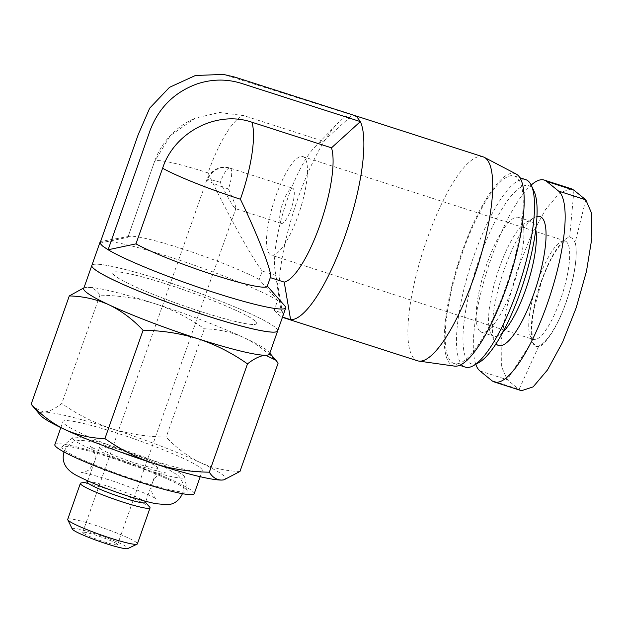 <?xml version="1.0" encoding="UTF-8"?>
<svg xmlns="http://www.w3.org/2000/svg" width="623" height="623" viewBox="0 0 623 623"><rect width="100%" height="100%" fill="white"/><g stroke="black" fill="none" stroke-linecap="round" stroke-linejoin="round"><path stroke-width="0.47" stroke-dasharray="3.12 2.34" d="M573.939 190.186L569.663 237.55C562.912 236.553 548.988 258.592 541.34 281.573C531.442 307.949 528.063 341.77 535.025 344.823C540.554 351.925 557.196 328.913 566.151 301.75C573.97 280.56 578.518 252.416 575.06 242.97C573.931 239.31 572.132 237.503 569.663 237.55C569.406 235.969 556.907 240.906 543.677 274.977C528.351 313.268 530.516 342.448 532.143 341.163C533.444 345.352 535.609 347.112 538.622 346.435C538.918 348.981 555.42 336.334 567.849 297.062C579.149 262.618 575.987 242.76 575.06 242.97L585.799 199.835M483.105 156.848A107.117 28.331 -72.2 0 0 426.833 239.73A107.117 28.331 -72.2 0 0 414.887 359.354A107.117 28.331 -72.2 0 0 417.48 360.787M282.515 313.096L276.129 275.522L262.205 271.044L259.207 279.548L277.663 300.341L274.128 310.394L282.515 313.096A107.117 28.331 107.8 0 1 279.75 302.957A107.117 28.331 107.8 0 1 297.973 198.262A107.117 28.331 107.8 0 1 337.502 123.494A107.117 28.331 107.8 0 1 352.268 115.021L223.47 74.417M516.257 174.09A100.965 26.703 -72.2 0 0 461.145 254.441A100.965 26.703 -72.2 0 0 450.826 364.494A100.965 26.703 -72.2 0 0 454.463 366.114M451.644 362.181A98.496 26.049 -72.2 0 0 454.027 363.489A98.496 26.049 -72.2 0 0 507.418 282.507A98.496 26.049 -72.2 0 0 516.755 177.275A98.496 26.049 -72.2 0 0 514.372 175.966A98.496 26.049 -72.2 0 0 460.989 256.949A98.496 26.049 -72.2 0 0 451.644 362.181M525.68 179.603A98.496 26.049 -72.2 0 0 472.289 260.585A98.496 26.049 -72.2 0 0 462.944 365.818A98.496 26.049 -72.2 0 0 465.326 367.126M259.207 279.548A73.872 7.305 19.4 0 0 181.41 248.546A73.872 7.305 19.4 0 0 129.366 236.351A73.872 7.305 19.4 0 0 127.91 237.168A73.872 7.305 19.4 0 0 127.879 237.285L154.512 161.645L170.336 135.596L195.147 118.152L219.444 112.483L243.827 115.637L323.415 141.25L352.268 115.021L354.246 115.38M277.663 300.341A98.496 9.742 19.4 0 0 171.317 257.501A98.496 9.742 19.4 0 0 101.923 241.241A98.496 9.742 19.4 0 0 100.537 241.701M100.023 243.172L127.879 237.285M534.051 191.238A93.575 24.749 -72.2 0 0 530.952 186.993A93.575 24.749 -72.2 0 0 479.531 258.148A93.575 24.749 -72.2 0 0 469.096 362.648A93.575 24.749 -72.2 0 0 478.916 362.563M277.663 330.868A98.496 9.742 19.4 0 0 163.179 280.599A98.496 9.742 19.4 0 0 91.846 265.437A98.496 9.742 -160.6 0 1 163.171 280.623A98.496 9.742 -160.6 0 1 277.656 330.883M274.128 310.394L281.269 316.951L282.219 316.975L285.755 306.929M480.084 331.444A60.33 15.957 -72.2 0 0 481.54 332.254A60.33 15.957 -72.2 0 0 514.248 282.647A60.33 15.957 -72.2 0 0 519.964 218.19A60.33 15.957 -72.2 0 0 518.507 217.388A60.33 15.957 -72.2 0 0 485.808 266.994A60.33 15.957 -72.2 0 0 480.084 331.444M535.796 229.708A60.33 15.957 -72.2 0 0 532.4 222.193A60.33 15.957 -72.2 0 0 530.944 221.391A60.33 15.957 -72.2 0 0 526.069 222.255A60.33 15.957 -72.2 0 0 497.271 273.933A60.33 15.957 -72.2 0 0 490.519 332.713A60.33 15.957 -72.2 0 0 492.52 335.447A60.33 15.957 -72.2 0 0 493.977 336.249A60.33 15.957 -72.2 0 0 502.769 332.324M201.47 311.757A76.341 7.546 19.4 0 0 256.754 323.508A76.341 7.546 19.4 0 0 168.031 284.547A76.341 7.546 19.4 0 0 112.747 272.796A76.341 7.546 19.4 0 0 201.47 311.757A76.341 7.546 19.4 0 0 256.746 323.532A76.341 7.546 19.4 0 0 168.023 284.571A76.341 7.546 19.4 0 0 112.74 272.819A76.341 7.546 19.4 0 0 201.463 311.78M269.518 353.996A98.496 9.742 19.4 0 0 268.684 351.925A98.496 9.742 19.4 0 0 267.033 350.375A98.496 9.742 19.4 0 0 244.138 337.705A98.496 9.742 19.4 0 0 155.034 303.728A98.496 9.742 19.4 0 0 87.516 287.296A98.496 9.742 19.4 0 0 85.647 287.468A98.496 9.742 19.4 0 0 83.7 288.558M278.115 363.139C267.945 352.268 256.621 343.787 244.138 337.705C231.483 332.09 218.221 329.115 204.336 328.78C189.174 318.034 172.735 309.686 155.034 303.728C137.169 298.238 118.798 295.388 99.921 295.185C96.783 290.038 92.648 287.405 87.516 287.296L85.281 287.538M99.921 295.185L61.786 403.478C54.933 408.867 48.859 411.748 43.563 412.115A98.496 9.742 19.4 0 0 40.581 415.44M204.336 328.78L166.201 437.081C147.324 436.871 128.953 434.021 111.081 428.538A98.496 9.742 19.4 0 0 43.563 412.115L33.331 407.123M269.891 254.355A51.709 13.675 107.8 0 1 274.798 199.103A51.709 13.675 107.8 0 1 302.825 156.591A51.709 13.675 107.8 0 1 304.079 157.276A51.709 13.675 107.8 0 1 299.172 212.529A51.709 13.675 107.8 0 1 271.145 255.041A51.709 13.675 107.8 0 1 269.891 254.355M194.197 493.743A73.872 7.305 19.4 0 0 192.336 491.025A73.872 7.305 19.4 0 0 117.576 459.081A73.872 7.305 19.4 0 0 54.84 444.658M64.839 424.263A73.872 7.305 19.4 0 0 139.599 456.207A73.872 7.305 19.4 0 0 202.335 470.63A73.872 7.305 19.4 0 0 200.474 467.912A73.872 7.305 19.4 0 0 125.721 435.968A73.872 7.305 19.4 0 0 62.978 421.553A73.872 7.305 19.4 0 0 64.839 424.263M230.471 168.327A18.472 4.883 107.8 0 1 228.415 188.956C234.7 202.491 236.966 208.993 235.214 208.456C233.703 207.848 225.51 193.504 220.324 182.375A18.472 4.883 107.8 0 1 230.027 168.085A18.472 4.883 107.8 0 1 230.471 168.327A18.472 17.717 129.1 0 0 207.412 180.211A18.472 1.822 -160.6 0 1 206.945 179.533A18.472 1.822 -160.6 0 1 220.324 182.375M280.88 223.151A18.472 4.883 107.8 0 1 282.632 203.417A18.472 4.883 107.8 0 1 292.646 188.232A18.472 4.883 107.8 0 1 293.09 188.481A18.472 4.883 107.8 0 1 291.338 208.214A18.472 4.883 107.8 0 1 281.331 223.4A18.472 4.883 107.8 0 1 280.88 223.151M185.553 488.845A66.49 6.573 19.4 0 0 120.068 460.701A66.49 6.573 19.4 0 0 62.035 446.8A66.49 6.573 19.4 0 0 63.484 449.557A66.49 6.573 19.4 0 0 132.551 478.908A66.49 6.573 19.4 0 0 187.25 490.893A66.49 6.573 19.4 0 0 185.553 488.845M74.075 440.103A59.38 5.872 -160.6 0 1 72.782 437.634A59.38 5.872 -160.6 0 1 124.616 450.055A59.38 5.872 -160.6 0 1 183.1 475.185A59.38 5.872 -160.6 0 1 184.618 477.016A59.38 5.872 -160.6 0 1 135.759 466.315A59.38 5.872 -160.6 0 1 74.075 440.103M117.054 543.996A18.472 1.822 19.4 0 0 98.364 536.014A18.472 1.822 19.4 0 0 82.68 532.408A18.472 1.822 19.4 0 0 83.147 533.086A18.472 1.822 19.4 0 0 101.837 541.068A18.472 1.822 19.4 0 0 117.521 544.673A18.472 1.822 19.4 0 0 117.054 543.996M72.268 529.044A29.554 2.92 -160.6 0 1 95.95 534.036A29.554 2.92 -160.6 0 1 127.224 547.267A29.554 2.92 -160.6 0 1 127.738 548.583M67.705 519.341A36.936 3.652 -160.6 0 1 99.073 526.544A36.936 3.652 -160.6 0 1 136.453 542.516A36.936 3.652 -160.6 0 1 137.379 543.879M81.091 482.973A36.936 3.652 -160.6 0 1 114.741 491.617A36.936 3.652 -160.6 0 1 149.115 506.561A36.936 3.652 -160.6 0 1 149.73 507.145M87.345 482.093A30.784 3.045 -160.6 0 1 87.952 481.75A30.784 3.045 -160.6 0 1 115.995 488.954A30.784 3.045 -160.6 0 1 144.637 501.406A30.784 3.045 -160.6 0 1 145.151 501.889A30.784 3.045 -160.6 0 1 145.416 502.535M100.326 448.552A30.784 3.045 19.4 0 0 131.476 461.861A30.784 3.045 19.4 0 0 157.619 467.865A30.784 3.045 19.4 0 0 156.848 466.736A30.784 3.045 19.4 0 0 125.698 453.427A30.784 3.045 19.4 0 0 99.555 447.423A30.784 3.045 19.4 0 0 100.326 448.552M276.129 275.522A73.872 19.539 107.8 0 1 275.062 270.717A73.872 19.539 107.8 0 1 285.217 205.691A73.872 19.539 107.8 0 1 314.895 146.95A73.872 19.539 107.8 0 1 323.415 141.25M270.366 277.453L267.298 286.128A73.872 7.305 19.4 0 1 267.267 286.245M262.205 271.044C252.004 258.179 225.822 210.722 208.043 172.906A73.872 19.539 107.8 0 1 243.827 115.637M536.987 216.493A67.72 17.911 -72.2 0 0 534.518 217.505A67.72 17.911 -72.2 0 0 502.193 275.514A67.72 17.911 -72.2 0 0 494.615 341.49A67.72 17.911 -72.2 0 0 496.033 343.756M475.77 364.33A100.965 26.703 107.8 0 1 486.571 272.189A100.965 26.703 107.8 0 1 531.185 185.086M571.493 188.839L559.859 192.663L545.483 209.639L530.399 237.355L516.771 271.846L506.538 308.183L501.149 341.209L501.367 366.231L507.192 379.711L519.06 389.367L521.506 390.714M239.98 471.432C226.094 471.105 212.832 468.13 200.185 462.515A98.496 9.742 19.4 0 0 111.081 428.538C93.388 422.581 76.948 414.225 61.786 403.478M223.618 479.897A98.496 9.742 19.4 0 0 200.185 462.515C187.702 456.425 176.371 447.953 166.201 437.081M117.521 544.673L235.899 208.51L235.214 208.456M537.898 280.989A51.709 13.675 -72.2 0 0 532.128 338.741A51.709 13.675 -72.2 0 0 533.381 339.434A51.709 13.675 -72.2 0 0 560.552 299.422A51.709 13.675 -72.2 0 0 566.315 241.669A51.709 13.675 -72.2 0 0 565.061 240.976A51.709 13.675 -72.2 0 0 537.898 280.989M208.043 172.906A73.872 7.305 19.4 0 0 154.543 161.528A73.872 7.305 19.4 0 0 154.512 161.645M479.936 370.942L507.192 379.711L532.143 341.163M538.622 346.435L519.06 389.367L491.804 380.591M228.415 188.956A18.472 1.822 -160.6 0 1 207.412 180.211M302.825 156.591L565.318 241.023C566.276 239.645 564.282 241.366 559.337 246.202C553.123 254.067 547.165 265.92 541.465 281.752L533.452 311.679L531.723 326.888L532.229 335.797L533.615 339.543L271.145 255.041M82.68 532.408L206.945 179.533C208.059 176.535 209.616 174.129 211.618 172.298L215.846 169.277C220.519 166.987 225.246 166.59 230.027 168.085L292.646 188.232M454.027 363.489L459.603 365.288M129.366 236.351L101.923 241.241M481.54 332.254L493.977 336.249M200.201 476.704L202.335 470.63M72.782 437.634L62.035 446.8M145.151 501.889L145.502 502.286M145.837 501.328L157.619 467.865M282.429 317.325L281.269 316.951M275.062 270.717L279.75 302.957M314.895 146.95L337.502 123.494M127.91 237.168L154.543 161.528C156.988 154.309 160.936 147.168 166.388 140.105C173.981 130.542 183.567 123.229 195.147 118.152M514.372 175.966L519.956 177.757M518.507 217.388L530.944 221.391M490.519 332.713L494.615 341.49M526.069 222.255L534.518 217.505M268.684 351.925L269.798 353.202M60.836 427.627L62.978 421.553M281.331 223.4L235.572 208.674M184.618 477.016L187.25 490.893M87.952 481.75L87.43 481.844M87.773 480.878L99.555 447.423M182.469 493.689L182.523 493.525C185.49 484.273 180.039 476.751 177.384 474.96L165.484 467.569C152.503 461.339 136.663 455.179 117.949 449.097C98.13 442.976 87.461 440.142 79.557 440.57C76.356 440.336 67.51 442.836 64.068 451.807L64.013 451.971M108.145 479.57C93.575 475.069 84.564 472.725 81.107 472.53C81.621 472.927 88.637 470.965 89.852 468.963L94.26 462.445C95.584 458.536 95.412 454.673 93.738 450.873L90.335 446.341C88.365 446.278 115.862 458.91 138.446 465.77L160.236 471.899L165.484 472.802L159.986 474.204C156.303 476.12 153.749 479.017 152.331 482.895L151.716 490.916C151.506 493.354 155.695 499.015 156.264 498.992C154.699 497.193 128.315 485.738 108.145 479.57"/><path stroke-width="0.93" d="M282.429 317.325L417.48 360.787A107.117 28.331 -72.2 0 0 418.742 361.075A107.117 28.331 -72.2 0 0 473.753 277.905A107.117 28.331 -72.2 0 0 485.699 158.273A107.117 28.331 -72.2 0 0 484.305 157.346A107.117 28.331 -72.2 0 0 483.105 156.848L354.246 115.38L356.839 116.805L360.351 121.602A107.117 28.331 107.8 0 1 344.893 236.436A107.117 28.331 107.8 0 1 290.606 319.677L282.523 317.076M418.742 361.075L454.463 366.114A100.965 26.703 -72.2 0 0 508.726 280.646A100.965 26.703 -72.2 0 0 517.573 174.962A100.965 26.703 -72.2 0 0 516.257 174.09L484.305 157.346M135.97 243.866L108.114 249.761L150.05 130.55C158.725 107.662 174.495 92.079 197.351 83.825C212.217 78.989 226.943 78.841 241.514 83.396L360.351 121.602L331.498 147.83L251.91 122.217C217.147 110.069 174.448 131.912 162.603 168.226L135.97 243.866A73.872 7.305 19.4 0 0 213.767 274.868A73.872 7.305 19.4 0 0 267.267 286.245L270.366 277.453M459.603 365.288L465.326 367.126A98.496 26.049 -72.2 0 0 473.285 365.724A98.496 26.049 -72.2 0 0 520.298 281.347A98.496 26.049 -72.2 0 0 531.326 185.381A98.496 26.049 -72.2 0 0 528.063 180.911A98.496 26.049 -72.2 0 0 525.68 179.603L519.956 177.757M100.537 241.701A98.496 9.742 19.4 0 0 99.984 242.331A98.496 9.742 19.4 0 0 100.023 243.172L138.244 134.537L149.691 108.161L169.495 87.337L195.42 75.484L223.47 74.417L235.058 77.151L354.246 115.38M473.285 365.724L478.916 362.563A93.575 24.749 -72.2 0 0 523.585 282.398A93.575 24.749 -72.2 0 0 534.051 191.238L531.326 185.381M91.838 265.46L83.7 288.558A98.496 9.742 19.4 0 0 109.087 304.849A98.496 9.742 19.4 0 0 198.184 338.826A98.496 9.742 19.4 0 0 265.709 355.25A98.496 9.742 19.4 0 0 269.518 353.996L277.656 330.891A98.496 9.742 -160.6 0 1 277.656 330.891A98.496 9.742 -160.6 0 1 206.314 315.729A98.496 9.742 -160.6 0 1 91.838 265.46A98.496 9.742 -160.6 0 1 91.846 265.445A98.496 9.742 19.4 0 0 206.33 315.705A98.496 9.742 19.4 0 0 277.663 330.868L285.793 307.77A98.496 9.742 19.4 0 0 285.755 306.929L267.298 286.128M100.023 243.172A98.496 9.742 -160.6 0 0 100.085 243.336L102.46 245.953L107.623 249.465A98.496 9.742 -160.6 0 0 108.114 249.761A98.496 9.742 19.4 0 0 214.46 292.6A98.496 9.742 19.4 0 0 285.793 307.77M502.769 332.324A60.33 15.957 -72.2 0 0 527.65 283.706A60.33 15.957 -72.2 0 0 535.796 229.708M496.033 343.756A67.72 17.911 -72.2 0 0 496.858 344.566A67.72 17.911 -72.2 0 0 534.075 293.067A67.72 17.911 -72.2 0 0 541.621 217.443A67.72 17.911 -72.2 0 0 536.987 216.493M83.957 287.826L69.285 295.933L31.15 404.226L40.581 415.44A98.496 9.742 19.4 0 0 42.232 416.989A98.496 9.742 19.4 0 0 65.135 429.66C77.782 435.275 91.044 438.249 104.929 438.584C120.099 449.331 136.53 457.679 154.231 463.637C172.096 469.127 190.467 471.977 209.344 472.179C212.482 477.327 216.617 479.959 221.757 480.068L223.992 479.827L239.98 471.432L278.115 363.139L275.934 360.242L265.709 355.25C260.406 355.616 254.332 358.498 247.479 363.887L209.344 472.179M60.836 427.627L54.84 444.658A73.872 7.305 19.4 0 0 56.701 447.376A73.872 7.305 19.4 0 0 131.461 479.321A73.872 7.305 19.4 0 0 194.197 493.743L200.201 476.704M145.502 502.286L149.73 507.145A36.936 3.652 -160.6 0 1 150.042 507.916L137.379 543.879A36.936 3.652 -160.6 0 1 137.091 544.159L127.738 548.583A29.554 2.92 -160.6 0 1 101.494 542.119A29.554 2.92 -160.6 0 1 72.969 529.807A29.554 2.92 -160.6 0 1 72.268 529.044L67.751 519.738A36.936 3.652 -160.6 0 1 67.705 519.341L80.367 483.378A36.936 3.652 -160.6 0 1 81.091 482.973L87.43 481.844M137.091 544.159A36.936 3.652 -160.6 0 1 104.282 536.076A36.936 3.652 -160.6 0 1 68.631 520.696A36.936 3.652 -160.6 0 1 67.751 519.738M150.042 507.916A36.936 3.652 -160.6 0 1 118.674 500.705A36.936 3.652 -160.6 0 1 81.294 484.741A36.936 3.652 -160.6 0 1 80.367 483.378M145.837 501.328L145.416 502.535A30.784 3.045 -160.6 0 1 119.273 496.531A30.784 3.045 -160.6 0 1 88.123 483.222A30.784 3.045 -160.6 0 1 87.345 482.093L87.773 480.878M331.498 147.83A73.872 19.539 107.8 0 1 319.996 224.841A73.872 19.539 107.8 0 1 284.213 282.102L290.606 319.677M251.91 122.217A73.872 19.539 107.8 0 1 240.408 199.228C258.942 237.674 273.388 275.576 270.296 277.624L284.213 282.102M531.185 185.086A100.965 26.703 107.8 0 1 544.237 180.07A100.965 26.703 107.8 0 1 546.683 181.418L558.543 191.066A100.965 26.703 107.8 0 1 548.972 298.931A100.965 26.703 107.8 0 1 494.241 381.938A100.965 26.703 107.8 0 1 491.804 380.591L479.936 370.942A100.965 26.703 107.8 0 1 475.77 364.33M494.241 381.938L521.506 390.714L533.14 386.883L547.516 369.914L562.6 342.198L576.228 307.7L586.461 271.363L591.85 238.336L591.632 213.315L585.799 199.835L573.939 190.186L571.493 188.839L544.237 180.07M69.285 295.933C83.171 296.26 96.433 299.235 109.087 304.849C121.571 310.939 132.894 319.412 143.064 330.283C161.941 330.494 180.32 333.344 198.184 338.826C215.885 344.784 232.317 353.14 247.479 363.887M143.064 330.283L104.929 438.584M31.15 404.226C41.32 415.097 52.651 423.578 65.135 429.66A98.496 9.742 19.4 0 0 154.231 463.637A98.496 9.742 19.4 0 0 221.757 480.068A98.496 9.742 19.4 0 0 223.618 479.897L223.992 479.835M240.408 199.228A73.872 7.305 -160.6 0 1 162.603 168.226M585.799 199.835L558.543 191.066M573.939 190.186L546.683 181.418M91.846 265.437L99.984 242.331M269.798 353.202L275.942 360.242M64.068 451.807C60.906 462.515 66.49 470.638 78.14 476.252C91.145 482.848 107.974 489.507 128.642 496.243C139.583 499.763 148.765 502.27 156.186 503.742L167.86 504.692C174.448 504.108 179.338 500.386 182.523 493.525"/></g></svg>
